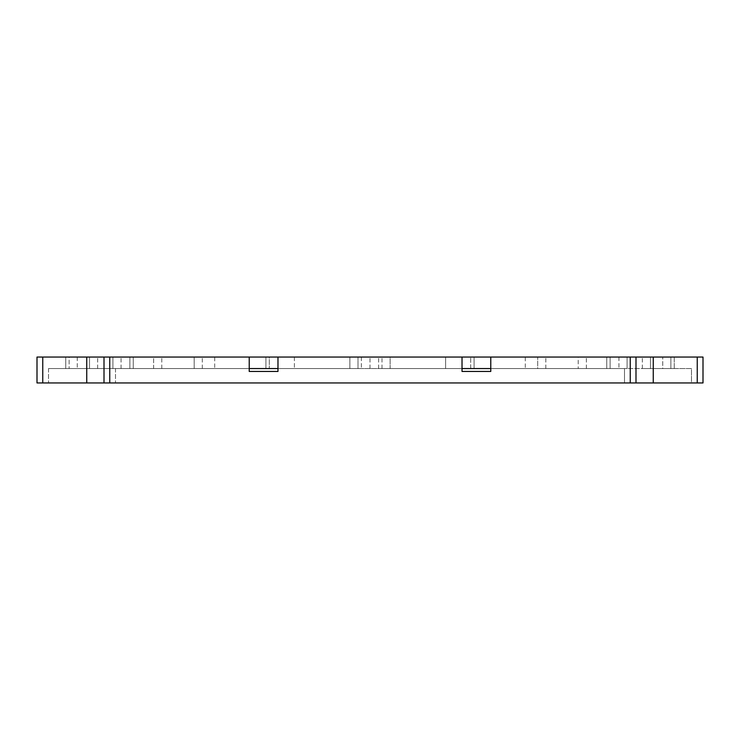 <?xml version="1.0" encoding="UTF-8"?>
<svg xmlns="http://www.w3.org/2000/svg" width="740" height="740" viewBox="0 0 740 740"><rect width="100%" height="100%" fill="white"/><g stroke="black" fill="none" stroke-linecap="round" stroke-linejoin="round"><path stroke-width="0.56" stroke-dasharray="3.7 2.78" d="M265.919 368.566L202.307 368.566L269.295 368.566L265.919 368.566L265.919 357.059L202.307 357.059L269.295 357.059L269.295 368.566L269.295 357.059L265.919 357.059L269.295 357.059L265.919 357.059L265.919 368.566L265.919 357.059L265.919 368.566L121.055 368.566L265.919 368.566M474.081 357.059L537.693 357.059L474.081 357.059L474.081 368.566L470.705 368.566L470.705 357.059L470.705 368.566L537.693 368.566L470.705 368.566L474.081 368.566L474.081 357.059L474.081 368.566L474.081 357.059L674.242 357.059L674.242 368.566L674.242 357.059L537.693 357.059L674.242 357.059L670.875 357.059L670.875 368.566L674.242 368.566L670.875 368.566L670.875 357.059L474.081 357.059M627.085 368.566L474.081 368.566L627.085 368.566L627.085 357.059L627.085 368.566M610.121 357.059L610.121 368.566L610.121 357.059L606.745 357.059L610.121 357.059L606.745 357.059L610.121 357.059L610.121 368.566L606.745 368.566L610.121 368.566L606.745 368.566L610.121 368.566L610.121 357.059M390.128 368.566L578.218 368.566L378.63 368.566L445.61 368.566L378.63 368.566L390.128 368.566L390.128 357.059L578.218 357.059L378.63 357.059L390.128 357.059L390.128 368.566M65.758 368.566L65.758 357.059L65.758 368.566L65.758 357.059L65.758 368.566L77.256 368.566L65.758 368.566M112.915 368.566L97.652 368.566L121.055 368.566L112.915 368.566L112.915 357.059L65.758 357.059L194.176 357.059L65.758 357.059L69.125 357.059L69.125 368.566L69.125 357.059L265.919 357.059L112.915 357.059L112.915 368.566M129.879 368.566L129.879 357.059L129.879 368.566L133.256 368.566L129.879 368.566L133.256 368.566L129.879 368.566L129.879 357.059L133.256 357.059L129.879 357.059L133.256 357.059L129.879 357.059L129.879 368.566M349.872 368.566L161.782 368.566L361.37 368.566L349.872 368.566L349.872 357.059L161.782 357.059L361.37 357.059L294.391 357.059L361.37 357.059L349.872 357.059L349.872 368.566M445.61 357.059L606.745 357.059L606.745 368.566L606.745 357.059L606.745 368.566L606.745 357.059L445.61 357.059L445.61 368.566L606.745 368.566L445.61 368.566L445.61 357.059M358.003 368.566L294.391 368.566L361.37 368.566L358.003 368.566L358.003 357.059L358.003 368.566M42.754 382.941L42.754 357.059L37 357.059L37 382.941L635.993 382.941L635.993 357.059L703 357.059L703 382.941L697.246 382.941L697.246 357.059M42.754 357.059L104.007 357.059L104.007 382.941L104.007 357.059L462.019 357.059L462.019 371.434L490.777 371.434L490.777 357.059L490.777 371.434L490.777 357.059L635.993 357.059L635.993 382.941L697.246 382.941M277.981 357.059L277.981 371.434L277.981 357.059L277.981 371.434L249.223 371.434L277.981 371.434L249.223 371.434L249.223 368.566L277.981 368.566M249.223 357.059L249.223 368.566M104.007 382.941L104.007 357.059M462.019 357.059L462.019 371.434L462.019 357.059L490.777 357.059M490.777 371.434L462.019 371.434L490.777 371.434M635.993 382.941L635.993 357.059M624.495 382.941L115.505 382.941L624.495 382.941L624.495 368.566L653.254 368.566L624.495 368.566L624.495 382.941L624.495 368.566L115.505 368.566L624.495 368.566L624.495 382.941M86.747 382.941L86.747 368.566L115.505 368.566L48.507 368.566L86.747 368.566L86.747 382.941L115.505 382.941L48.507 382.941L86.747 382.941L86.747 357.059M691.493 382.941L653.254 382.941L691.493 382.941L691.493 368.566L653.254 368.566L691.493 368.566L691.493 382.941M578.218 357.059L586.357 357.059L578.218 357.059L578.218 368.566L578.218 357.059M153.643 357.059L133.256 357.059L133.256 368.566L133.256 357.059L133.256 368.566L133.256 357.059L278.12 357.059L133.256 357.059L161.782 357.059L153.643 357.059L153.643 368.566L133.256 368.566L294.391 368.566L133.256 368.566L161.782 368.566L153.643 368.566L153.643 357.059M294.391 357.059L278.12 357.059L294.391 357.059L294.391 368.566L294.391 357.059M194.176 357.059L202.307 357.059L194.176 357.059L194.176 368.566L77.256 368.566L202.307 368.566L194.176 368.566L194.176 357.059M214.711 357.059L370 357.059L214.711 357.059L214.711 368.566L370 368.566L214.711 368.566M525.289 357.059L370 357.059L525.289 357.059L525.289 368.566L370 368.566L525.289 368.566M115.505 368.566L115.505 382.941L115.505 368.566M48.507 368.566L48.507 382.941L48.507 368.566M650.479 368.566L670.875 368.566L642.348 368.566L650.479 368.566L650.479 357.059L650.479 368.566M537.693 368.566L662.744 368.566L537.693 368.566L537.693 357.059L537.693 368.566M662.744 368.566L674.242 368.566L662.744 368.566L662.744 357.059L662.744 368.566M89.522 368.566L69.125 368.566L97.652 368.566L89.522 368.566L89.522 357.059L89.522 368.566M674.242 368.566L674.242 357.059L674.242 368.566M378.63 368.566L378.63 357.059L378.63 368.566M361.37 357.059L361.37 368.566L361.37 357.059M370 368.566L370 357.059L370 368.566M490.777 368.566L462.019 368.566M642.348 368.566L642.348 357.059L642.348 368.566M97.652 368.566L97.652 357.059L97.652 368.566M161.782 368.566L161.782 357.059L161.782 368.566M381.997 368.566L381.997 357.059L381.997 368.566M202.307 368.566L202.307 357.059L202.307 368.566M653.254 382.941L653.254 357.059M109.751 382.941L109.751 357.059M630.249 382.941L630.249 357.059M545.824 368.566L545.824 357.059L545.824 368.566M618.945 357.059L618.945 368.566L618.945 357.059M461.88 357.059L461.88 368.566L461.88 357.059M77.256 357.059L77.256 368.566L77.256 357.059M278.12 368.566L278.12 357.059L278.12 368.566M121.055 368.566L121.055 357.059L121.055 368.566M586.357 368.566L586.357 357.059L586.357 368.566"/><path stroke-width="1.11" d="M635.993 357.059L635.993 382.941L703 382.941L703 357.059L37 357.059L37 382.941L42.754 382.941L42.754 357.059M635.993 382.941L104.007 382.941L104.007 357.059M104.007 382.941L42.754 382.941M277.981 368.566L249.223 368.566L249.223 371.434L277.981 371.434L277.981 357.059M249.223 368.566L249.223 357.059M462.019 368.566L462.019 371.434L490.777 371.434L490.777 368.566L462.019 368.566L462.019 357.059M490.777 368.566L490.777 357.059M697.246 382.941L697.246 357.059M653.254 382.941L653.254 357.059M630.249 382.941L630.249 357.059M109.751 382.941L109.751 357.059M86.747 382.941L86.747 357.059"/></g></svg>
